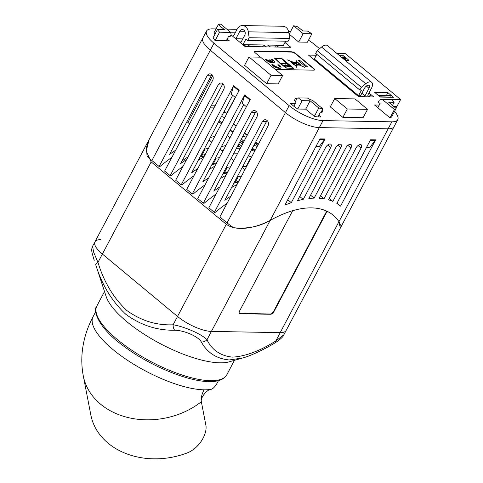 <?xml version="1.0" encoding="UTF-8"?>
<svg xmlns="http://www.w3.org/2000/svg" width="483" height="483" viewBox="0 0 483 483"><rect width="100%" height="100%" fill="white"/><g stroke="black" fill="none" stroke-linecap="round" stroke-linejoin="round"><path stroke-width="0.72" d="M325.663 147.43A4.178 2.131 -50.3 0 1 330.04 143.982A4.178 2.131 -50.3 0 1 330.861 144.26A4.178 2.131 -50.3 0 1 330.722 147.52L303.252 199.394A121.964 62.301 129.7 0 0 297.419 200.771L325.663 147.43M335.782 147.611A4.178 2.131 -50.3 0 1 340.159 144.163A4.178 2.131 -50.3 0 1 340.98 144.441A4.178 2.131 -50.3 0 1 340.841 147.695L314.137 198.127A121.964 62.301 129.7 0 0 308.824 198.519L335.782 147.611M350.278 144.339A4.178 2.131 129.7 0 0 345.9 147.786L319.197 198.217A121.964 62.301 -50.3 0 1 324.002 198.785L350.96 147.876A4.178 2.131 129.7 0 0 351.099 144.616A4.178 2.131 129.7 0 0 350.278 144.339M360.396 144.52A4.178 2.131 129.7 0 0 356.019 147.967L328.549 199.841A121.964 62.301 -50.3 0 1 332.835 201.399L361.079 148.052A4.178 2.131 129.7 0 0 361.218 144.797A4.178 2.131 129.7 0 0 360.396 144.52M210.141 107.83L213.975 107.896M211.554 105.161L215.382 105.24M188.032 156.897A116.952 59.741 129.7 0 0 182.055 160.881M175.667 150.207A116.952 59.741 129.7 0 0 169.557 154.433L211.186 75.813L207.141 75.74A4.178 3.321 -89 0 1 209.978 73.857A4.178 3.321 -89 0 1 212.852 76.079A4.178 3.321 -89 0 1 212.665 80.329L164.618 171.073L170.143 175.661L171.03 175.673A110.269 56.324 129.7 0 1 182.942 166.508M205.13 154.651L201.942 155.14A110.269 56.324 129.7 0 0 200.662 155.78A110.269 56.324 -50.3 0 1 200.831 155.695A4.178 2.131 129.7 0 0 204.768 155.327M201.942 155.14L205.227 148.945L208.366 148.535M205.227 148.945A116.952 59.741 129.7 0 0 203.965 149.537M186.716 159.384A116.952 59.741 129.7 0 0 180.606 163.61L222.234 84.984A4.178 3.321 91 0 1 223.037 83.933M205.046 184.856A110.269 56.324 -50.3 0 0 193.134 194.027L192.24 194.009L186.716 189.421L239.2 90.303L233.675 85.714L181.191 184.832L175.667 180.25L223.714 89.5A4.178 3.321 -89 0 0 223.901 85.249A4.178 3.321 -89 0 0 221.027 83.034A4.178 3.321 -89 0 0 218.189 84.911L170.143 175.661M198.368 160.121A116.952 59.741 -50.3 0 1 203.898 156.975M181.191 184.832L182.085 184.85A110.269 56.324 129.7 0 1 193.991 175.685M216.179 163.828L212.991 164.317A110.269 56.324 129.7 0 0 211.711 164.957A110.269 56.324 -50.3 0 1 216.885 162.487M212.991 164.317L216.275 158.116L219.415 157.712M216.275 158.116A116.952 59.741 129.7 0 0 215.02 158.714M197.764 168.555A116.952 59.741 129.7 0 0 191.66 172.787L232.685 95.302M209.417 169.291A116.952 59.741 -50.3 0 1 214.947 166.146M227.227 173.005L224.046 173.494L227.324 167.293L230.469 166.889M227.94 171.664A110.269 56.324 129.7 0 0 222.76 174.134A110.269 56.324 -50.3 0 1 224.046 173.494M243.734 104.479L202.709 181.958A116.952 59.741 -50.3 0 1 208.813 177.732M226.068 167.885A116.952 59.741 -50.3 0 1 227.324 167.293M192.24 194.009L244.724 94.891L242.315 103.302L246.421 106.713M340.587 225.181L338.957 221.661L340.322 228.133L340.702 226.883M100.893 239.659A26.734 8.7 27.9 0 0 94.952 241.832A26.734 8.7 27.9 0 0 102.384 254.058A26.734 8.7 -152.1 0 1 94.952 241.832L92.639 246.197L93.521 251.897L97.964 262.402C103.948 281.987 113.535 297.999 126.727 310.43C140.988 320.724 156.45 325.512 173.107 324.799L177.527 316.45L102.384 254.058L177.527 316.45A26.734 8.7 27.9 0 0 211.397 331.416A26.734 8.7 -152.1 0 1 177.527 316.45L226.31 224.311C238.282 232.764 258.556 226.551 270.148 220.447A110.269 56.324 -50.3 0 1 333.179 215.195A110.269 56.324 -50.3 0 1 338.957 221.661L388.121 128.804A26.734 8.7 27.9 0 0 394.068 126.631A26.734 8.7 -152.1 0 1 388.121 128.804L319.317 127.59A26.734 8.7 -152.1 0 1 285.447 112.624L210.304 50.232A26.734 8.7 -152.1 0 1 202.872 38.006A26.734 8.7 27.9 0 0 210.304 50.232L151.91 160.519L159.094 166.484L159.982 166.496A110.269 56.324 129.7 0 1 171.894 157.331M336.971 53.498L345.369 53.649L400.618 99.522L395.982 108.289M396.923 106.508L393.772 106.447L396.923 106.508M329.285 198.453L332.835 201.399M320.458 195.844L324.002 198.785M336.838 203.476A121.964 62.301 -50.3 0 1 340.551 206.114L375.629 139.853L370.57 139.768L336.838 203.476M337.001 203.168L340.551 206.114M211.186 75.813A4.178 3.321 91 0 1 211.983 74.756M207.141 75.74L159.094 166.484M226.31 224.311L151.173 161.914L146.24 151.076L149.126 139.509L146.47 147.448L147.019 155.737A26.734 8.7 27.9 0 0 151.91 160.519M246.101 46.507L243.861 44.647M247.906 44.714L250.152 46.579M223.756 112.159A121.964 62.301 -50.3 0 1 226.75 113.312L235.185 97.385M226.75 113.312L224.251 111.229M221.498 116.433A116.952 59.741 -50.3 0 1 224.68 117.731M262.48 46.797L263.44 44.991M266.338 46.863L264.098 45.004M268.143 45.076L270.389 46.936M242.895 136.103A115.95 59.228 -50.3 0 1 246.137 137.287M244.012 141.308L241.325 139.08M253.943 145.28A115.95 59.228 -50.3 0 1 257.191 146.464M255.024 143.24L257.717 145.474M243.553 142.177A110.269 56.324 129.7 0 0 240.341 140.933A110.269 56.324 -50.3 0 1 243.553 142.177M230.27 129.909L232.957 132.137M233.392 124.004L236.084 126.238M244.446 133.181L247.133 135.415M255.495 142.358L258.182 144.586M214.826 136.333A115.95 59.228 129.7 0 0 210.292 137.589M225.881 145.504A115.95 59.228 129.7 0 0 221.347 146.766M221.993 150.726A110.269 56.324 -50.3 0 1 223.303 150.376A110.269 56.324 129.7 0 0 221.993 150.726M229.999 137.727L227.312 135.5M186.933 121.613L189.626 123.841M209.036 139.961L211.723 142.195M220.085 149.138L222.772 151.372M231.134 158.315L233.826 160.549M242.188 167.492L244.875 169.72M187.941 122.447L212.683 75.716M219.125 120.913A110.269 56.324 -50.3 0 1 221.963 122.857A110.269 56.324 129.7 0 0 219.125 120.913M319.384 64.142L319.734 63.484M249.85 160.326L249.488 160.03M289.142 105.644L285.447 112.624A26.734 8.7 27.9 0 0 319.317 127.59L270.148 220.447C259.329 226.642 247.187 229.069 233.724 227.728A26.734 8.7 27.9 0 1 227.052 222.917L285.447 112.624L210.304 50.232L213.999 43.247L289.142 105.644A26.734 8.7 27.9 0 0 323.012 120.611L319.317 127.59L388.121 128.804L391.816 121.825A26.734 8.7 27.9 0 0 397.763 119.651A26.734 8.7 27.9 0 0 394.533 111.416M284.898 205.13L319.981 138.875L325.041 138.965L291.303 202.673A121.964 62.301 129.7 0 0 284.898 205.13M287.759 199.727L291.303 202.673M259.25 313.787A36.756 18.777 129.7 0 1 259.093 313.914L239.997 313.576M241.198 313.467A25.062 12.8 129.7 0 0 242.81 313.63A25.062 12.8 129.7 0 0 244.561 313.527M310.593 195.186L314.137 198.127M299.708 196.448L303.252 199.394M267.232 120.635A4.178 3.321 -89 0 0 266.435 121.686L224.806 200.312A116.952 59.741 -50.3 0 1 230.916 196.086M227.143 203.21A110.269 56.324 -50.3 0 0 215.231 212.375L214.343 212.363L262.39 121.619A4.178 3.321 91 0 1 265.227 119.736A4.178 3.321 91 0 1 268.101 121.951A4.178 3.321 91 0 1 267.914 126.208L219.868 216.952L227.052 222.917M216.094 194.033A110.269 56.324 -50.3 0 0 204.182 203.204L203.295 203.186L251.341 112.442A4.178 3.321 91 0 1 254.179 110.559A4.178 3.321 91 0 1 257.053 112.781A4.178 3.321 91 0 1 256.865 117.031L208.819 207.775L214.343 212.363M237.05 184.5A116.952 59.741 129.7 0 0 231.514 187.645M256.183 111.458A4.178 3.321 -89 0 0 255.386 112.515L213.758 191.135A116.952 59.741 -50.3 0 1 219.868 186.909M238.988 180.841A110.269 56.324 129.7 0 0 233.814 183.311A110.269 56.324 -50.3 0 1 235.094 182.671L238.373 176.47L241.518 176.06M237.117 177.062A116.952 59.741 -50.3 0 1 238.373 176.47M244.428 95.447L249.953 100.035L250.248 99.48L244.724 94.891L250.248 99.48L197.77 198.598L203.295 203.186M238.276 182.182L235.094 182.671M221.612 123.515A110.269 56.324 129.7 0 0 218.473 122.139A110.269 56.324 -50.3 0 1 218.769 122.247L221.552 123.63M239.689 142.165A110.269 56.324 -50.3 0 1 240.28 142.304L242.502 144.151M254.601 151.354A110.269 56.324 129.7 0 0 251.389 150.11A110.269 56.324 129.7 0 1 254.601 151.354M226.002 175.323A116.952 59.741 129.7 0 0 220.465 178.469M341.952 57.634L344.566 57.682A1.002 0.797 91 0 1 344.989 57.845L342.145 57.797M378.521 95.568A1.002 0.797 -89 0 0 378.443 95.489L390.584 95.706A1.002 0.797 91 0 1 390.838 97.017L380.043 96.829M380.157 96.926L386.497 96.944M389.829 95.537A1.002 0.797 91 0 1 390.518 95.652L378.376 95.441A1.002 0.797 -89 0 0 378.292 95.374M342.212 57.851L345.055 57.9A1.002 0.797 91 0 1 345.405 58.654L345.508 60.297M271.289 59.27A4.093 1.334 -152.1 0 1 272.841 61.462A4.093 1.334 -152.1 0 1 272.4 61.752L270.142 59.88L269.079 59.862L271.337 61.733A4.093 1.334 -152.1 0 1 266.743 59.506A4.093 1.334 -152.1 0 1 266.381 59.186L265.312 59.161A5.85 1.902 27.9 0 0 265.68 59.487A5.85 1.902 27.9 0 0 270.921 62.337A5.85 1.902 27.9 0 0 274.392 62.283A5.85 1.902 27.9 0 0 272.762 59.608A5.85 1.902 27.9 0 0 272.358 59.288L271.162 59.512A4.093 1.334 -152.1 0 1 272.756 61.576M265.312 59.161L265.185 59.409A5.85 1.902 27.9 0 0 265.553 59.729A5.85 1.902 27.9 0 0 270.788 62.579A5.85 1.902 27.9 0 0 274.259 62.53A5.85 1.902 27.9 0 0 274.314 62.398M277.864 64.728A4.093 1.334 -152.1 0 1 278.274 65.048A4.093 1.334 -152.1 0 1 279.416 66.92A4.093 1.334 -152.1 0 1 276.982 66.956A4.093 1.334 -152.1 0 1 273.318 64.963A4.093 1.334 -152.1 0 1 272.955 64.644L271.887 64.625A5.85 1.902 27.9 0 0 272.255 64.945A5.85 1.902 27.9 0 0 277.496 67.795A5.85 1.902 27.9 0 0 280.967 67.741A5.85 1.902 27.9 0 0 279.337 65.072A5.85 1.902 27.9 0 0 278.933 64.746L277.737 64.976A4.093 1.334 -152.1 0 1 278.148 65.296A4.093 1.334 -152.1 0 1 279.331 67.034M271.887 64.625L271.76 64.867A5.85 1.902 27.9 0 0 272.128 65.187A5.85 1.902 27.9 0 0 277.363 68.037A5.85 1.902 27.9 0 0 280.834 67.988A5.85 1.902 27.9 0 0 280.889 67.855M286.256 68.103L279.88 63.207L274.386 58.093L281.674 58.371L293.658 68.308L286.256 68.103M286.624 68.025L280.581 63.478L287.017 63.587L293.072 68.139L286.624 68.025M284.415 61.25L286.528 63.195L280.092 63.08L275.195 58.552L281.649 58.666L284.415 61.25M289.136 66.37L287.059 66.328L285.127 64.728L286.165 65.259L287.838 65.29L287.59 64.758L290.156 66.793L289.136 66.37M285.966 66.37C284.674 65.948 284.179 65.543 284.493 65.145C285.785 65.567 286.28 65.978 285.966 66.37L286.214 66.28M296.96 62.398L297.854 62.687L296.96 62.398M293.096 63.895A8.724 2.844 27.9 0 0 293.887 64.468L291.303 62.011A1.721 0.561 27.9 0 0 291.835 62.85L293.096 63.895M298.905 64.849L296.544 64.988L296.514 63.828L298.905 64.849M296.218 63.696L296.248 65L295.173 65.06L291.484 61.999L293.718 62.633L295.101 63.967L295.566 63.973L294.189 62.832L296.218 63.696M287.24 59.856L291.533 61.697L290.977 61.89A2.059 0.67 27.9 0 0 291.629 62.844L292.891 63.889A25.134 8.181 27.9 0 0 293.676 64.462L294.286 64.849A1.014 0.332 27.9 0 0 295.198 65.247L295.747 65.543L295.397 65.247L296.248 65.199L296.302 67.385L296.55 65.181L299.309 65.024L304.501 67.246L299.563 65.012L300.951 64.861L298.313 62.965A1.135 0.368 27.9 0 0 297.727 62.216A1.135 0.368 27.9 0 0 296.465 61.788L296.133 60.297L296.182 62.289L292.674 61.951L287.24 59.856M292.342 61.921L291.557 61.552L292.342 61.921M296.212 63.575L292.879 62.15L296.188 62.452L296.212 63.575M300.293 64.77L299.158 64.837L296.514 63.702L296.785 62.512A1.135 0.368 27.9 0 0 298.186 63.025L300.293 64.77M292.77 63.708L291.955 63.032L292.77 63.708M294.503 64.855L294.962 65.054L294.503 64.855M307.586 66.883L300.003 60.586L298.265 60.556L305.842 66.847L307.586 66.883M303.155 33.671L298.717 42.045L289.196 34.136L293.628 25.762L303.155 33.671L311.873 33.822L307.442 42.202L298.717 42.045M311.873 33.822A20.051 6.527 27.9 0 0 307.321 31.051L302.871 30.972L298.023 26.939A20.051 6.527 27.9 0 0 293.628 25.762M367.551 109.345L354.951 98.888L352.421 98.84L334.713 98.532L347.313 108.989L367.551 109.345L363.113 117.725L342.876 117.369L347.313 108.989M334.713 98.532L330.281 106.906L342.876 117.369M271.102 75.318L282.64 75.523L278.202 83.897L266.67 83.692L271.102 75.318L249.005 56.964L244.567 65.344L266.67 83.692M282.64 75.523L260.542 57.169L249.005 56.964M233.38 86.27L238.904 90.858L239.2 90.303L233.675 85.714L233.38 86.27L231.266 94.125L235.372 97.536M275.467 47.026L276.602 45.529L278.462 47.08M277.49 47.062L277.858 46.579M379.252 105.077L374.524 104.992L377.839 107.745L380.055 103.555L378.286 102.088L379.318 100.132L382.27 99.371L394.448 109.478A20.051 6.527 27.9 0 0 396.126 108.409L391.695 116.783A20.051 6.527 27.9 0 1 390.01 117.858L377.839 107.745M394.448 109.478L390.01 117.858M392.486 105.385L394.134 102.269L388.622 102.173L396.126 108.409M394.134 102.269A20.051 6.527 27.9 0 0 391.363 99.528L382.27 99.371M375.478 139.853L369.954 147.321L366.603 147.267M369.918 141L370.727 139.768M375.182 140.414L370.431 140.33M295.282 103.597L290.537 103.513L293.187 105.717A20.051 6.527 27.9 0 0 293.869 106.266A20.051 6.527 27.9 0 0 297.727 109.025L302.159 100.651A20.051 6.527 27.9 0 1 298.301 97.892L295.336 98.653L294.304 100.609L295.409 101.527A20.051 6.527 27.9 0 0 296.085 102.076L293.869 106.266M302.159 100.651L310.104 100.79L318.774 107.993L314.336 116.367A20.051 6.527 27.9 0 0 317.971 116.916A20.051 6.527 27.9 0 0 318.593 116.94L321.02 116.983L318.877 115.202M320.132 138.875L319.837 139.436L324.594 139.521L319.36 146.434L316.009 146.373M319.837 139.436L319.323 140.112M317.971 116.916L320.187 112.726A20.051 6.527 27.9 0 0 320.809 112.75L321.823 112.768L322.855 110.812L322.403 108.536L312.41 100.241A5.011 1.63 -152.1 0 1 307.454 98.049L298.301 97.892M310.104 100.79L305.667 109.17L297.727 109.025M314.336 116.367L305.667 109.17M318.774 107.993A20.051 6.527 27.9 0 0 322.403 108.536M231.019 34.885L244.99 46.489L290.826 47.298L284.97 42.432M219.554 32.198A20.051 6.527 27.9 0 1 217.483 29.469L213.045 37.843A20.051 6.527 27.9 0 0 215.122 40.572L219.554 32.198L230.705 32.397L220.773 24.15A20.051 6.527 27.9 0 0 218.334 24.591L213.897 32.965L215.098 33.961M217.483 29.469L224.354 29.59L218.334 24.591M215.122 40.572L226.267 40.771L228.489 36.581L230.107 36.611L231.14 34.655L230.705 32.397M226.267 40.771L229.304 40.826L227.179 39.057M235.819 38.875A6.684 5.319 -89 0 0 235.885 38.755L239.876 31.22A3.677 2.922 91 0 1 242.369 29.56A3.677 2.922 91 0 1 244.899 31.516A3.677 2.922 91 0 1 244.736 35.253L240.745 42.794L242.955 44.629L245.913 39.045L247.682 40.512L249.156 37.722L248.328 31.836A7.686 6.116 -89 0 0 242.442 25.551A7.686 6.116 -89 0 0 237.225 29.016L233.971 35.156A2.174 1.727 91 0 1 232.522 36.14M230.886 33.333A2.174 1.727 91 0 1 231.097 32.772L235.197 32.844M249.156 37.722L289.631 38.435L288.804 32.548A7.686 6.116 -89 0 0 282.917 26.263L242.442 25.551M247.682 40.512L288.152 41.224L289.631 38.435M230.777 32.766L231.097 32.772L230.862 33.218M242.955 44.629L283.43 45.342L285.634 41.182M319.142 63.943L319.492 63.285M273.704 68.103A3.339 1.087 27.9 0 0 277.32 69.51L313.751 70.156A3.339 1.087 27.9 0 0 314.493 69.884A3.339 1.087 27.9 0 0 313.564 68.357L295.88 53.673A3.339 1.087 27.9 0 0 291.647 51.802L255.223 51.162A3.339 1.087 27.9 0 0 255.41 52.961L260.476 57.169M314.385 70.005A3.339 1.087 27.9 0 0 313.413 68.634L295.735 53.951A3.339 1.087 27.9 0 0 291.503 52.079L255.072 51.44A3.339 1.087 27.9 0 0 254.438 51.59M387.891 92.658L374.736 92.422L380.314 97.059L393.47 97.288L387.891 92.658L386.424 95.423M364.562 96.781A6.684 3.411 -50.3 0 1 365.009 95.815L369.006 88.274A3.677 1.878 129.7 0 0 369.127 85.413A3.677 1.878 129.7 0 0 364.55 88.196L360.56 95.737L358.537 95.7L361.495 90.116L359.871 90.092L361.35 87.296L365.776 83.734A7.686 3.924 -50.3 0 1 371.687 82.327A7.686 3.924 -50.3 0 1 371.433 88.323L368.179 94.463A2.174 1.111 129.7 0 0 368.106 96.159A2.174 1.111 129.7 0 0 370.811 94.511L369.561 96.866M359.563 96.691L320.591 64.324A6.684 3.411 -50.3 0 1 320.199 63.865M316.323 55.243L308.504 55.11L358.561 96.672L373.739 96.938L368.964 92.978M317.174 62.307L318.345 62.325M359.871 90.092L315.671 53.384L317.15 50.594L321.575 47.032A7.686 3.924 -50.3 0 1 327.486 45.625L371.687 82.327M317.15 50.594L361.35 87.296M358.537 95.7L314.336 58.998L316.806 54.331M400.618 99.522L380.381 99.166L381.015 99.697M391.816 121.825L323.012 120.611M216.046 28.914L212.514 28.853A26.734 8.7 27.9 0 0 206.567 31.027A26.734 8.7 27.9 0 0 213.999 43.247M226.744 29.107L237.081 29.288M319.553 48.656L315.188 45.034A26.734 8.7 27.9 0 0 308.498 40.204M290.458 31.751A26.734 8.7 27.9 0 0 288.508 31.196M342.399 57.646L343.413 55.72L348.992 60.357L345.146 60.29M339.567 55.654L343.413 55.72M232.848 132.342L230.162 130.114M242.683 166.544L246.004 166.605L250.429 158.255A103.585 52.913 129.7 0 1 250.683 158.756M240.329 148.257A110.269 56.324 129.7 0 0 236.441 148.293M251.546 157.126A103.585 52.913 129.7 0 0 248.377 155.804M237.37 153.842A103.585 52.913 129.7 0 0 233.482 153.884M174.677 330.233C156.999 330.523 140.716 325.21 125.834 314.282C112.026 301.513 101.979 284.964 95.694 264.642L106.206 296.659A73.513 23.933 -152.1 0 0 152.314 339.253A73.513 23.933 -152.1 0 0 219.952 362.818A73.513 23.933 -152.1 0 0 229.262 361.809L242.605 358L229.298 359.962C216.607 358.766 207.304 352.789 201.381 342.03C198.598 336.657 184.126 330.227 174.677 330.233A6.684 4.045 -89 0 1 173.107 324.799C184.603 326.593 202.389 334.471 206.978 339.76C212.001 350.103 220.532 355.893 232.565 357.142C245.672 356.285 260.077 350.9 275.781 340.974L283.835 334.822L286.147 330.457A26.734 8.7 -152.1 0 1 280.2 332.63A26.734 8.7 27.9 0 0 286.147 330.457L397.763 119.651M239.363 313.34A3.339 1.709 129.7 0 0 239.84 313.443L240.172 313.721A3.339 1.709 129.7 0 1 239.514 313.497A3.339 1.709 129.7 0 1 239.622 310.895L292.68 210.691A110.269 56.324 129.7 0 0 270.148 220.447L211.397 331.416L280.2 332.63L338.957 221.661A110.269 56.324 129.7 0 0 333.179 215.195A110.269 56.324 129.7 0 0 327.082 211.3L274.03 311.499A3.339 1.709 129.7 0 1 270.522 314.258L270.196 313.98A3.339 1.709 129.7 0 0 273.698 311.221L326.701 211.119M240.172 313.721L270.522 314.258M239.84 313.443L270.196 313.98M251.83 149.271A110.269 56.324 -50.3 0 1 252.814 149.712L251.969 149.012M242.991 143.234L242.363 142.708A110.269 56.324 -50.3 0 1 243.13 142.968M237.443 146.409A110.269 56.324 -50.3 0 1 239.803 146.506L238.125 145.111M181.101 169.992L182.93 166.532M170.046 160.815L171.876 157.361M192.149 179.169L193.979 175.709M205.027 184.886L203.198 188.34M227.131 203.24L225.301 206.694M216.076 194.063L214.247 197.517M252.428 148.142L255.121 150.37L252.434 148.142M230.21 130.108A110.269 56.324 129.7 0 0 230.18 130.078A110.269 56.324 -50.3 0 1 231.544 130.965M252.211 148.565L254.867 150.768A110.269 56.324 -50.3 0 1 254.897 150.787M252.422 148.166L255.109 150.394M241.506 146.035L238.819 143.801M239.779 141.99A110.269 56.324 -50.3 0 1 240.033 142.05L242.52 144.115M201.381 342.03A6.684 5.651 -30.8 0 0 206.978 339.76L211.397 331.416L280.2 332.63L275.781 340.974A6.684 3.315 -120.5 0 1 274.749 343.069L274.749 343.069C263.126 350.042 249.88 356.158 242.605 358L242.605 358M95.694 264.642A6.684 1.709 -19.3 0 1 97.964 262.402L151.173 161.914M218.473 380.616L217.272 382.88C215.327 386.406 213.347 388.537 211.325 389.274A71.84 23.389 -152.1 0 1 210.534 389.413A71.84 23.389 -152.1 0 1 204.061 389.817A20.051 10.24 129.7 0 0 201.345 401.729C200.216 397.666 207.177 389.6 210.534 389.413M201.345 401.729L205.782 424.75C207.841 433.227 199.431 449.045 185.647 453.507A71.84 56.958 169.1 0 1 90.816 414.897L83.287 375.877A71.84 56.958 169.1 0 0 129.679 417.922A71.84 56.958 169.1 0 0 201.345 401.729M350.229 88.938A5.18 1.684 -152.1 0 1 350.169 89.095A5.18 1.684 -152.1 0 1 349.801 89.403M349.752 89.361L350.054 88.794M348.919 87.852L348.617 88.419M343.268 83.976A5.18 1.684 -152.1 0 1 344.856 84.477M346.589 85.92L346.293 86.487M342 82.919L342.302 82.352M343.437 83.293L343.135 83.861M328.464 71.683A65.326 21.27 27.9 0 0 329.551 71.768M322.439 65.857A62.651 20.395 -152.1 0 1 321.159 65.616M324.25 67.366A65.326 21.27 -152.1 0 1 322.982 67.131M222.234 84.984L218.189 84.911M358.042 145.528L361.079 148.052M347.923 145.353L350.96 147.876M337.804 145.172L340.841 147.695M327.685 144.997L330.722 147.52M266.435 121.686L262.39 121.619M255.386 112.515L251.341 112.442M345.405 58.654L343.129 58.612M297.184 98.176L295.409 101.527M322.584 109.399L320.809 112.75M239.876 31.22L244.809 31.304M235.885 38.755L242.816 38.882M248.328 31.836L288.804 32.548M366.331 86.059L369.006 88.274M361.888 93.225L365.009 95.815M321.575 47.032L365.776 83.734M273.698 311.221L274.03 311.499M226.835 374.711C222.989 380.978 215.092 381.721 209.127 381.588C187.579 381.588 148.402 365.1 122.857 345.502C99.371 328.675 92.102 310.623 96.902 305.914A73.513 23.933 27.9 0 0 132.831 350.924A73.513 23.933 27.9 0 0 210.485 380.689A73.513 23.933 27.9 0 0 226.835 374.711L234.448 360.33M204.061 389.817A71.84 23.389 -152.1 0 1 128.17 360.735A71.84 23.389 -152.1 0 1 93.056 316.745L95.761 311.638M149.126 139.515L206.567 31.027M258.314 144.339L255.628 142.105M247.266 135.162L244.579 132.934M236.211 125.985L233.524 123.757M378.171 95.278L390.095 95.489M239.477 41.912L241.198 41.943M94.952 241.832L149.102 139.563M96.902 305.914L104.515 291.533M92.639 246.197C91.154 250.037 91.287 250.52 94.227 260.349L94.227 260.349M283.835 334.822C283.249 336.79 280.225 339.537 274.749 343.069M93.056 316.745L90.406 322.119C86.24 331.163 83.565 340.606 82.382 350.447C81.386 358.954 81.687 367.43 83.287 375.877"/></g></svg>
